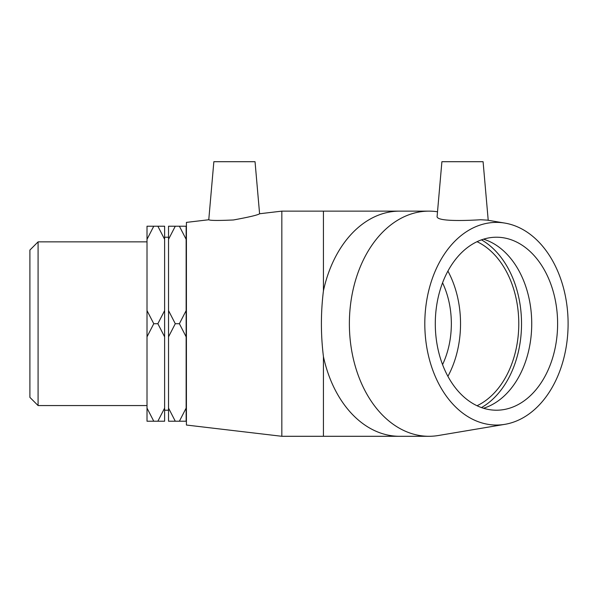 <?xml version="1.0" encoding="UTF-8"?>
<svg xmlns="http://www.w3.org/2000/svg" width="598" height="598" viewBox="0 0 598 598"><rect width="100%" height="100%" fill="white"/><g stroke="black" fill="none" stroke-linecap="round" stroke-linejoin="round"><path stroke-width="0.9" d="M38.085 241.869L29.9 250.054L29.9 397.378L38.085 405.564L38.085 241.869L147.011 241.869M153.768 226.216L147.011 226.216L147.011 239.327L153.768 226.216L157.865 226.216L164.622 239.327L164.622 310.601L157.865 323.712L153.768 323.712L147.011 310.601L147.011 239.327M164.622 239.327L164.622 226.216L157.865 226.216M157.865 323.712L164.622 336.824L164.622 408.098L157.865 421.216L153.768 421.216L147.011 408.098L147.011 336.824L153.768 323.712M147.011 408.098L147.011 421.216L153.768 421.216M157.865 421.216L164.622 421.216L164.622 408.098M179.385 226.216L186.142 239.327L186.142 310.601L179.385 323.712L175.289 323.712L168.531 310.601L168.531 239.327L175.289 226.216L186.142 226.216L186.142 239.327M179.385 323.712L186.142 336.824L186.142 408.098L179.385 421.216L175.289 421.216L168.531 408.098L168.531 336.824L175.289 323.712M179.385 421.216L186.142 421.216L186.142 408.098M168.531 408.098L168.531 421.216L175.289 421.216M175.289 226.216L168.531 226.216L168.531 239.327M186.142 336.824L186.142 310.601M168.531 310.601L168.531 336.824M147.011 310.601L147.011 336.824M164.622 336.824L164.622 310.601M477.04 241.689A86.493 61.16 -90 0 1 518.78 323.712A86.493 61.16 -90 0 1 477.04 405.736M447.909 271.088A86.493 61.16 -90 0 1 460.535 323.712A86.493 61.16 -90 0 1 447.909 376.336M442.565 364.623C448.358 352.207 451.288 338.573 451.355 323.712C451.288 308.852 448.358 295.218 442.565 282.802M488.215 220.288L483.087 161.707L441.9 161.707L437.138 216.087C435.299 221.768 465.79 220.662 480.65 219.75L487.153 220.116L504.906 223.099A101.324 71.648 -90 0 1 568.1 323.712A101.324 71.648 -90 0 1 504.906 424.333A101.324 71.648 -90 0 1 424.931 329.7A101.324 71.648 -90 0 1 496.452 222.389A101.324 71.648 -90 0 1 504.906 223.099M504.906 424.333L438.371 435.508A112.581 79.609 -90 0 1 428.983 436.293A112.581 79.609 -90 0 1 349.374 323.712A112.581 79.609 -90 0 1 428.983 211.131A112.581 79.609 -90 0 1 437.519 211.782M428.983 211.131L399.561 211.131A112.581 79.609 -90 0 0 323.436 290.778C320.73 312.732 320.73 334.693 323.436 356.647L323.436 436.293L399.561 436.293A112.581 79.609 -90 0 1 323.436 356.647M481.465 239.85A90.388 63.911 -90 0 1 521.531 323.712A90.388 63.911 -90 0 1 481.465 407.574M483.505 239.178A86.493 61.16 -90 0 1 483.565 239.193A86.493 61.16 -90 0 1 531.727 323.712A86.493 61.16 -90 0 1 483.565 408.232A86.493 61.16 -90 0 1 483.505 408.247M496.452 237.219A86.493 61.16 -90 0 1 557.613 323.712A86.493 61.16 -90 0 1 496.452 410.213A86.493 61.16 -90 0 1 435.292 323.712A86.493 61.16 -90 0 1 496.452 237.219M259.592 213.755L255.04 161.707L213.852 161.707L208.769 219.75C210.145 220.595 218.375 220.669 233.459 219.967C249.269 217.067 257.977 214.996 259.592 213.755L281.837 211.131L323.436 211.131L323.436 290.778M281.837 211.131L281.837 436.293L323.436 436.293M208.769 219.75L186.419 222.389L186.419 425.036L281.837 436.293M38.085 405.564L147.011 405.564M164.622 410.213L168.531 410.213M164.622 237.219L168.531 237.219M323.436 211.131L399.561 211.131M428.983 436.293L399.561 436.293"/></g></svg>

